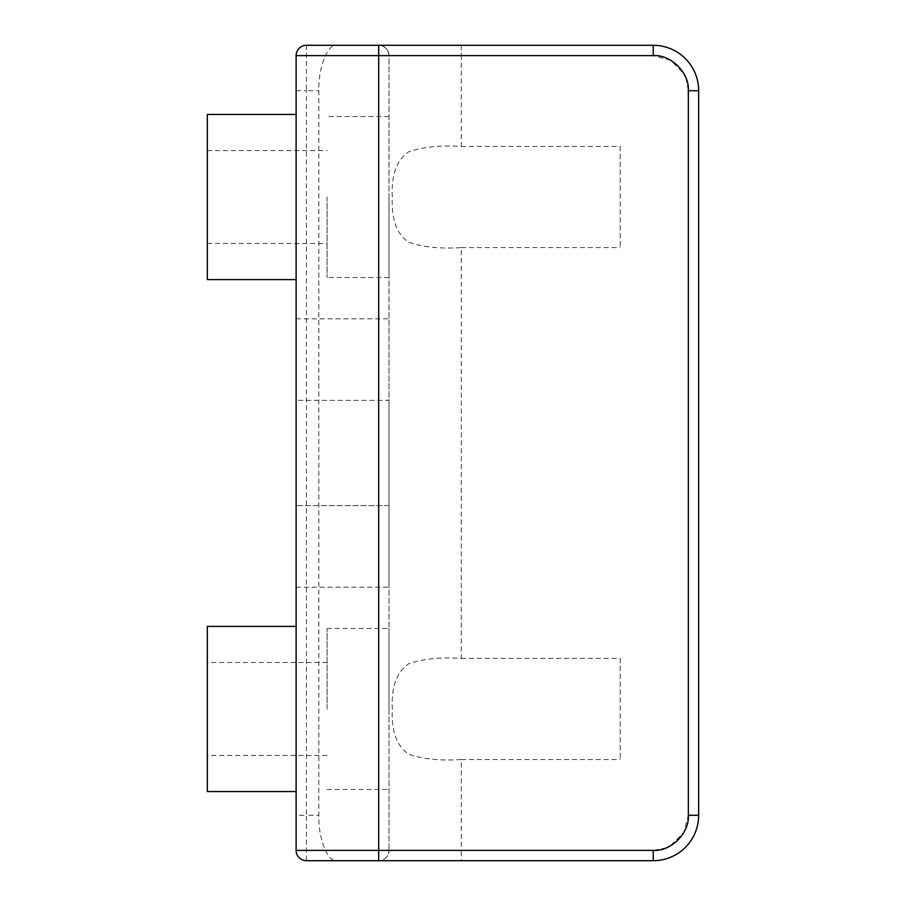 <?xml version="1.0" encoding="UTF-8"?>
<svg xmlns="http://www.w3.org/2000/svg" width="906" height="906" viewBox="0 0 906 906"><rect width="100%" height="100%" fill="white"/><g stroke="black" fill="none" stroke-linecap="round" stroke-linejoin="round"><path stroke-width="0.68" stroke-dasharray="4.53 3.4" d="M296.115 708.979L296.115 626.397L296.115 708.979M207.349 791.55L207.349 626.397M207.349 279.603L207.349 114.45M296.115 197.021L296.115 279.603L296.115 197.021M327.077 708.979L327.077 628.47L327.077 708.979M327.077 197.021L327.077 277.53L327.077 197.021M389.002 708.979L389.002 628.47L389.002 708.979M389.002 197.021L389.002 277.53L389.002 197.021M336.772 860.7L378.685 860.7A10.317 10.317 0 0 0 389.002 850.383A10.317 10.317 0 0 1 378.685 860.7C384.914 860.043 388.346 856.6 389.002 850.383L461.256 850.383L461.256 759.545C440.35 760.904 422.853 759.126 408.765 754.222C396.692 746.159 391.211 731.074 392.332 708.979C391.199 686.997 396.635 671.935 408.64 663.792C422.74 658.832 440.271 657.031 461.256 658.402L461.256 247.598C440.35 248.957 422.853 247.179 408.765 242.264C396.692 234.212 391.211 219.127 392.332 197.021C391.199 175.051 396.635 159.988 408.64 151.846C422.74 146.885 440.271 145.085 461.256 146.455L461.256 55.617L389.002 55.617L389.002 850.383L389.002 55.617C388.346 49.4 384.914 45.957 378.685 45.3L336.772 45.3C327.893 43.273 318.017 68.244 318.821 90.713L318.821 815.287C318.017 837.756 327.893 862.727 336.772 860.7L306.432 860.7A10.317 10.317 0 0 1 296.115 850.383A10.317 10.317 0 0 0 306.432 860.7L306.432 815.287L296.115 815.287L296.115 850.383M620.214 146.455L620.214 247.598L620.214 146.455L461.256 146.455M461.256 247.598L620.214 247.598M620.214 658.402L620.214 759.545L620.214 658.402L461.256 658.402M461.256 759.545L620.214 759.545M296.115 55.617L296.115 815.287M296.115 400.361L296.115 587.179L296.115 318.821L296.115 400.361L389.002 400.361L389.002 318.821L389.002 587.179L389.002 400.361L296.115 400.361M207.349 708.979L207.349 662.524L207.349 708.979M207.349 197.021L207.349 150.577L207.349 197.021M378.685 45.3A10.317 10.317 0 0 1 389.002 55.617A10.317 10.317 0 0 0 378.685 45.3M653.237 45.3A45.413 45.413 0 0 1 698.651 90.713A45.413 45.413 0 0 0 653.237 45.3L653.237 55.617L670.712 60.272L684.064 73.93M685.865 77.791L688.333 90.713L688.333 815.287L683.679 832.761L670.021 846.113M666.159 847.914L653.237 850.383L461.256 850.383L461.256 860.7M653.237 860.7A45.413 45.413 0 0 0 698.651 815.287A45.413 45.413 0 0 1 653.237 860.7L653.237 850.383M296.115 90.713L306.432 90.713L306.432 815.287L318.821 815.287M306.432 45.3L306.432 90.713L318.821 90.713M389.002 505.639L296.115 505.639L389.002 505.639M461.256 45.3L461.256 55.617L653.237 55.617M698.651 90.713L688.333 90.713M688.333 815.287L698.651 815.287M327.077 755.423L207.349 755.423M207.349 243.476L327.077 243.476M327.077 789.477L389.002 789.477M389.002 277.53L327.077 277.53M296.115 587.179L389.002 587.179M296.115 318.821L389.002 318.821M327.077 662.524L207.349 662.524M207.349 150.577L327.077 150.577M327.077 628.47L389.002 628.47M389.002 116.523L327.077 116.523"/><path stroke-width="1.36" d="M296.115 626.397L207.349 626.397L207.349 791.55L296.115 791.55M296.115 114.45L207.349 114.45L207.349 279.603L296.115 279.603M306.432 860.7A10.317 10.317 0 0 1 296.115 850.383L378.685 850.383L378.685 860.7L653.237 860.7L306.432 860.7A10.317 10.317 0 0 1 296.115 850.383L296.115 55.617A10.317 10.317 0 0 1 306.432 45.3L336.772 45.3M306.432 45.3L653.237 45.3L378.685 45.3L378.685 55.617L296.115 55.617A10.317 10.317 -90 0 1 306.432 45.3A10.317 10.317 -90 0 0 296.115 55.617M653.237 850.383C670.893 851.708 689.67 832.965 688.333 815.287L688.333 90.713C689.659 73.058 670.927 54.281 653.237 55.617L378.685 55.617L378.685 850.383L653.237 850.383L653.237 860.7A45.413 45.413 0 0 0 698.651 815.287L698.651 90.713A45.413 45.413 0 0 0 653.237 45.3A45.413 45.413 0 0 1 698.651 90.713L698.651 815.287L688.333 815.287M684.064 73.93L685.865 77.791M670.021 846.113L666.159 847.914M653.237 55.617L653.237 45.3M688.333 90.713L698.651 90.713"/></g></svg>
